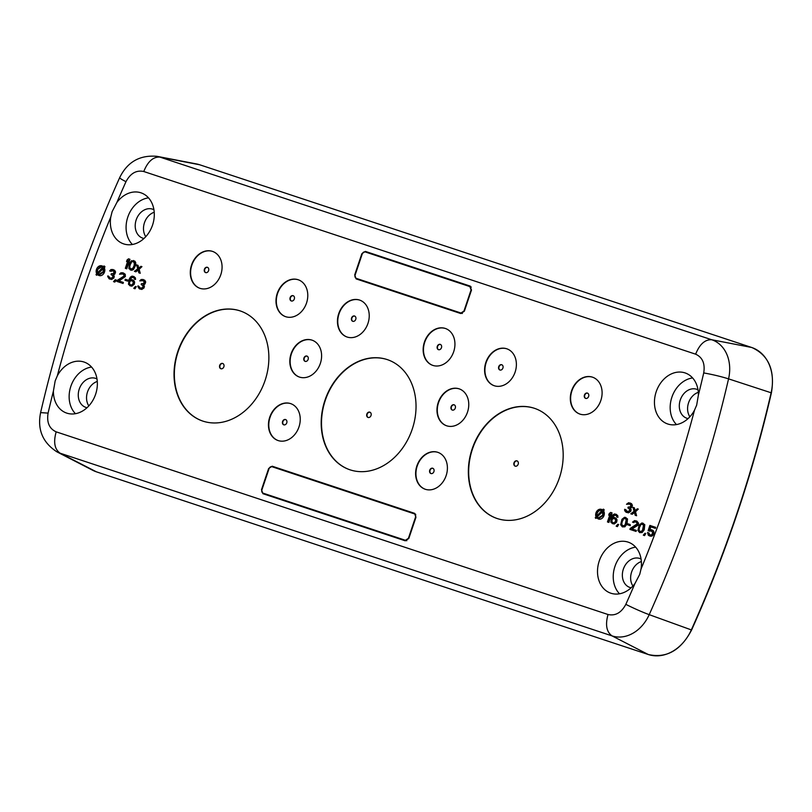 <?xml version="1.0" encoding="UTF-8"?>
<svg xmlns="http://www.w3.org/2000/svg" width="812" height="812" viewBox="0 0 812 812"><rect width="100%" height="100%" fill="white"/><g stroke="black" fill="none" stroke-linecap="round" stroke-linejoin="round"><path stroke-width="1.22" d="M689.865 416.789A15.063 11.906 109.1 0 1 695.265 393.82A15.063 11.906 109.1 0 1 698.32 392.338M632.913 586A15.063 11.906 109.1 0 1 638.313 563.031A15.063 11.906 109.1 0 1 641.368 561.549M88.823 405.909A15.063 11.906 109.1 0 1 87.432 403.117A15.063 11.906 109.1 0 1 97.278 381.447M145.774 236.698A15.063 11.906 109.1 0 1 144.374 233.917A15.063 11.906 109.1 0 1 154.229 212.247M698.015 389.831A15.306 12.099 -70.9 0 0 697.031 389.395A15.306 12.099 -70.9 0 0 693.783 388.775A15.306 12.099 -70.9 0 0 687.104 390.816A15.306 12.099 -70.9 0 0 679.299 405.898A15.306 12.099 -70.9 0 0 687.033 418.322A15.306 12.099 -70.9 0 0 688.079 418.586M641.074 559.042A15.306 12.099 -70.9 0 0 640.089 558.595A15.306 12.099 -70.9 0 0 636.841 557.976A15.306 12.099 -70.9 0 0 630.163 560.026A15.306 12.099 -70.9 0 0 622.347 575.099A15.306 12.099 -70.9 0 0 630.082 587.523A15.306 12.099 -70.9 0 0 631.137 587.797M96.983 378.94A15.306 12.099 -70.9 0 0 95.999 378.504A15.306 12.099 -70.9 0 0 78.287 394.013A15.306 12.099 -70.9 0 0 79.17 400.448A15.306 12.099 -70.9 0 0 85.991 407.431A15.306 12.099 -70.9 0 0 87.046 407.695M153.925 209.729A15.306 12.099 -70.9 0 0 152.94 209.293A15.306 12.099 -70.9 0 0 139.085 214.409A15.306 12.099 -70.9 0 0 136.111 231.237A15.306 12.099 -70.9 0 0 140.212 236.86A15.306 12.099 -70.9 0 0 142.942 238.22A15.306 12.099 -70.9 0 0 143.988 238.484M692.606 377.945A26.502 20.939 -70.9 0 0 671.889 397.19A26.502 20.939 -70.9 0 0 676.487 424.585M635.664 547.156A26.502 20.939 -70.9 0 0 614.948 566.39A26.502 20.939 -70.9 0 0 619.536 593.795M91.573 367.065A26.502 20.939 -70.9 0 0 70.857 386.299A26.502 20.939 -70.9 0 0 75.445 413.694M148.515 197.854A26.502 20.939 -70.9 0 0 127.799 217.088A26.502 20.939 -70.9 0 0 132.397 244.483M696.666 405.158L694.493 410.182A26.969 21.305 -70.9 0 1 668.063 424.087A26.969 21.305 -70.9 0 1 656.197 391.76A26.969 21.305 -70.9 0 1 685.683 373.134A26.969 21.305 -70.9 0 1 698.401 394.987L696.666 405.158M641.023 569.05L639.724 574.368L634.954 583.534A26.969 21.305 -70.9 0 1 611.121 593.298A26.969 21.305 -70.9 0 1 599.256 560.97A26.969 21.305 -70.9 0 1 628.742 542.345A26.969 21.305 -70.9 0 1 641.023 569.05A996.547 787.427 -70.9 0 0 694.493 410.182M53.409 391.039L55.175 380.879L57.317 375.844A26.969 21.305 -70.9 0 1 84.651 362.253A26.969 21.305 -70.9 0 1 95.613 394.267A26.969 21.305 -70.9 0 1 67.031 413.207A26.969 21.305 -70.9 0 1 53.409 391.039A996.547 787.427 -70.9 0 0 48.091 413.105L40.6 412.628C37.2 429.487 42.64 442.56 56.911 451.848L92.629 470.239A42.031 33.211 109.1 0 0 96.405 471.833L648.27 654.502A1.117 0.68 108.3 0 0 648.331 654.523L648.331 654.523C666.449 658.573 680.882 650.392 691.611 629.98C725.898 553.5 752.491 474.472 771.4 392.896C775.176 370.373 768.7 355.27 751.983 347.587L751.648 347.475A1.117 0.68 -71.7 0 1 751.658 347.475A1.117 0.68 -71.7 0 0 751.597 347.455A42.031 33.211 109.1 0 1 771.126 392.775A1021.191 806.905 109.1 0 1 736.991 513.245A1021.191 806.905 109.1 0 1 691.327 629.899A42.031 33.211 109.1 0 1 648.27 654.502L612.035 635.887C606.513 631.969 605.184 624.844 608.026 614.511C615.435 616.105 621.373 612.715 625.839 604.341A996.547 787.427 -70.9 0 0 634.954 583.534M110.787 216.977L112.117 211.668L116.857 202.503A26.969 21.305 -70.9 0 1 141.592 193.043A26.969 21.305 -70.9 0 1 152.554 225.056A26.969 21.305 -70.9 0 1 123.972 243.996A26.969 21.305 -70.9 0 1 110.787 216.977A996.547 787.427 -70.9 0 0 57.317 375.844M356.153 278.912L354.712 274.903L361.827 253.76L365.41 251.415L470.046 286.047L471.488 290.057L464.362 311.199L460.79 313.544L356.133 278.902M98.861 275.441A5.024 3.969 -70.9 0 0 99.094 275.532A5.024 3.969 -70.9 0 0 104.504 272.03A5.024 3.969 -70.9 0 0 104.23 267.645L104.981 266.854L104.484 266.163L103.256 266.793A5.024 3.969 -70.9 0 0 101.896 265.869A5.024 3.969 -70.9 0 0 96.486 269.371A5.024 3.969 -70.9 0 0 96.75 273.756L96.009 274.547L96.496 275.238L97.247 274.446L98.607 275.359L104.017 271.868L103.997 265.991M96.496 275.238L97.582 274.771M103.408 266.63A5.024 3.969 -70.9 0 0 102.373 266.042A5.024 3.969 -70.9 0 0 102.129 265.96M598.353 518.939A5.024 3.969 -70.9 0 0 598.586 519.03A5.024 3.969 -70.9 0 0 603.996 515.529A5.024 3.969 -70.9 0 0 603.499 510.778L604.229 510.007L603.732 509.317L602.463 509.997A5.024 3.969 -70.9 0 0 601.387 509.368A5.024 3.969 -70.9 0 0 595.978 512.869A5.024 3.969 -70.9 0 0 596.049 516.848L595.257 517.701L595.754 518.391L596.475 517.609L598.109 518.858L603.519 515.356L603.255 509.144M595.754 518.391L596.779 517.975M602.565 509.875A5.024 3.969 -70.9 0 0 601.875 509.54A5.024 3.969 -70.9 0 0 601.631 509.459M125.322 268.336L126.743 268.813L129.95 259.302L128.529 258.815L127.108 259.921L126.56 261.545L127.981 260.439L125.322 268.336L126.266 268.65L129.463 259.13M126.56 261.545L127.728 261.18M109.214 278.871L111.65 279.46L113.903 277.958L114.289 276.283L113.538 274.913L114.888 274.009L115.568 271.979L114.715 270.345L112.888 269.513L110.96 269.543L109.63 270.903L112.391 270.467L114.076 271.705L113.457 273.522L111.305 273.715L111.031 274.527L112.868 275.806L112.635 277.531L110.655 278.222L109.001 277.45L108.554 276.181L107.773 275.918L107.722 276.577L109.214 278.871L111.173 279.298L113.061 278.343L113.812 276.121L113.051 274.74L114.401 273.837L115.081 271.817L113.203 269.614M110.178 278.069L108.554 276.181M111.031 274.527L111.68 274.75M109.63 270.903L110.899 271.34L113.041 270.69M116.908 281.419L123.038 283.459L123.383 282.444L118.501 280.82L124.875 276.405L124.774 274.121L122.774 272.781L120.846 272.822L119.516 274.182L122.906 273.948L123.962 274.974L123.931 276.09L117.243 280.404L116.908 281.419L122.561 283.286L122.896 282.282M119.516 274.182L122.927 273.969M118.999 280.982L125.363 276.567L125.251 274.283L123.404 272.994M124.967 280.262L127.657 281.155L127.991 280.14L125.312 279.247L124.967 280.262L127.169 280.993L127.504 279.978M129.778 285.682L131.899 286.159L134.285 284.251L134.65 282.119L133.807 280.495L131.818 279.602L129.758 280.049L131.94 277.166L133.422 277.43L135.056 279.328L134.325 276.831L132.123 276.1L130.397 277.105L129.108 279.379L128.479 284.352L130.559 285.936L133.148 284.992L134.173 281.957L132.61 279.866M134.274 279.064L135.543 279.49L135.391 277.866L133.604 276.364M129.89 279.643L131.818 277.582L133.432 277.44M139.349 288.849L141.785 289.437L144.039 287.935L144.424 286.26L143.673 284.88L145.023 283.977L145.703 281.957L144.851 280.323L143.024 279.49L141.095 279.521L139.765 280.881L142.526 280.445L144.201 281.673L143.592 283.5L141.44 283.682L141.166 284.494L143.003 285.783L142.77 287.499L140.791 288.199L139.136 287.428L138.69 286.149L137.908 285.895L137.857 286.555L139.349 288.849L141.298 289.265L143.196 288.321L143.937 286.088L143.186 284.718L144.536 283.814L145.216 281.784L143.338 279.592M140.314 288.037L138.69 286.149M141.166 284.494L141.816 284.718M139.765 280.881L143.176 280.668M607.457 521.954L608.888 522.431L612.086 512.92L610.665 512.433L609.244 513.539L608.696 515.163L610.116 514.057L607.457 521.954L608.401 522.268L611.598 512.748M608.696 515.163L609.863 514.798M612.167 523.517L614.288 523.994L616.673 522.086L617.039 519.954L616.196 518.33L614.207 517.437L612.146 517.883L614.329 515.001L615.811 515.265L617.445 517.163L616.714 514.666L614.522 513.935L612.786 514.94L611.497 517.214L610.868 522.187L612.948 523.77L615.537 522.827L616.562 519.792L614.999 517.701M616.663 516.899L617.932 517.325L617.78 515.701L615.993 514.199M612.776 517.62L614.207 515.417L615.831 515.275M616.156 526.186L617.424 526.612L618.632 524.532L617.841 524.268L616.156 526.186L616.937 526.44L618.632 524.532M622.368 526.886L624.854 526.815L626.976 524.146L627.514 518.919L624.56 517.264L621.951 519.325L620.652 524.745L622.368 526.886L624.367 526.653L625.626 525.496L627.331 520.431L627.026 518.756L625.575 517.376M627.605 524.796L630.285 525.689L630.142 524.511L627.95 523.791L627.605 524.796L629.807 525.526L630.142 524.511M631.99 528.947L637.927 525.293L638.608 523.273L636.882 521.121L634.608 520.583L632.507 522.146L635.928 521.933M635.755 521.872L636.953 522.938L636.923 524.055L630.244 528.368L629.899 529.383L636.04 531.424L636.375 530.409L631.503 528.785L637.44 525.131L638.12 523.101L636.405 520.959M639.633 532.601L642.119 532.53L644.241 529.86L644.779 524.633L641.825 522.979L639.217 525.039L637.917 530.459L639.633 532.601L641.632 532.367L642.891 531.21L644.596 526.146L644.292 524.471L642.84 523.09M627.037 511.438L625.9 509.723L624.631 509.297L624.692 510.667L626.072 512.25L629.401 512.22L630.66 509.489L629.909 508.119L631.827 506.049L631.097 503.562L628.579 502.729L626.488 504.282L629.249 503.846L630.934 505.074L630.315 506.901L628.163 507.084L627.889 507.896L629.726 509.185L629.198 511.255L626.57 511.286L625.413 509.55M627.889 507.896L628.539 508.119M626.488 504.282L629.899 504.069M626.072 512.25L628.508 512.839L630.762 511.337L631.147 509.662L630.396 508.282L631.746 507.378L632.426 505.358L631.574 503.724L630.061 502.993M635.116 510.555L634.385 507.804L632.964 507.327L634.071 511.296L630.782 513.803L631.726 514.118L634.334 512.057L635.177 515.265L636.121 515.579L635.014 511.611L638.303 509.094L637.359 508.779L634.751 510.839L633.908 507.642M635.177 515.265L636.608 515.742L635.502 511.773L638.303 509.094M630.782 513.803L632.213 514.29L634.456 512.514M130.346 270L131.838 270.274L133.503 269.472L135.563 265.433L135.756 262.794L134.904 261.159L131.544 260.723L129.423 263.392L128.895 268.62L131.351 270.112L133.97 268.051L135.269 262.631L133.544 260.479M138.75 268.102L138.03 265.351L136.609 264.874L137.715 268.833L134.427 271.35L135.371 271.665L137.979 269.604L138.822 272.802L139.765 273.116L138.649 269.148L141.938 266.64L141.004 266.326L138.385 268.386L137.543 265.179M138.822 272.802L140.243 273.289L139.136 269.32L141.938 266.64M134.427 271.35L135.848 271.827L138.101 270.061M643.307 535.169L644.576 535.595L645.784 533.514L644.992 533.251L643.307 535.169L644.089 535.433L645.784 533.514M649.864 529.718L650.828 526.866L655.375 528.368L655.72 527.364L649.894 525.425L648.128 530.693L651.711 530.987M649.854 534.864L648.94 532.997L647.509 532.51L648.331 535.26L650.473 536.204L652.32 535.91L653.985 533.535L653.234 530.591L651.092 529.647L649.255 529.942L650.341 526.694L654.898 528.206L655.233 527.191M113.518 281.642L114.786 282.079L116.481 280.16L115.994 279.988L115.202 279.734L113.518 281.642L114.299 281.906L115.994 279.988M262.946 493.706L261.494 489.707L268.62 468.554L272.193 466.21L414.526 513.316L415.937 517.315L408.822 538.468L405.239 540.812L262.946 493.706M133.767 288.351L135.036 288.778L136.243 286.697L135.452 286.433L133.767 288.351L134.548 288.605L136.243 286.697M177.808 351.535A58.18 45.969 -70.9 0 0 202.442 420.961A58.18 45.969 -70.9 0 0 265.088 380.432A58.18 45.969 -70.9 0 0 240.464 311.006A58.18 45.969 -70.9 0 0 177.808 351.535M191.551 264.996A19.508 15.408 -70.9 0 0 199.803 288.27A19.508 15.408 -70.9 0 0 220.813 274.679A19.508 15.408 -70.9 0 0 212.551 251.405A19.508 15.408 -70.9 0 0 191.551 264.996M306.52 303.049A19.508 15.408 -70.9 0 0 298.258 279.775A19.508 15.408 -70.9 0 0 277.257 293.365A19.508 15.408 -70.9 0 0 285.509 316.639A19.508 15.408 -70.9 0 0 306.52 303.049M320.344 363.441A19.508 15.408 -70.9 0 0 312.082 340.167A19.508 15.408 -70.9 0 0 291.082 353.758A19.508 15.408 -70.9 0 0 299.334 377.032A19.508 15.408 -70.9 0 0 320.344 363.441M298.978 426.919A19.508 15.408 -70.9 0 0 290.726 403.645A19.508 15.408 -70.9 0 0 269.716 417.236A19.508 15.408 -70.9 0 0 277.978 440.51A19.508 15.408 -70.9 0 0 298.978 426.919M324.973 400.245A58.18 45.969 -70.9 0 0 349.596 469.671A58.18 45.969 -70.9 0 0 412.252 429.142A58.18 45.969 -70.9 0 0 387.618 359.716A58.18 45.969 -70.9 0 0 324.973 400.245M338.705 313.706A19.508 15.408 -70.9 0 0 346.968 336.98A19.508 15.408 -70.9 0 0 367.968 323.389A19.508 15.408 -70.9 0 0 359.716 300.115A19.508 15.408 -70.9 0 0 338.705 313.706M424.412 342.075A19.508 15.408 -70.9 0 0 432.674 365.349A19.508 15.408 -70.9 0 0 453.675 351.758A19.508 15.408 -70.9 0 0 445.423 328.484A19.508 15.408 -70.9 0 0 424.412 342.075M467.499 412.151A19.508 15.408 -70.9 0 0 459.247 388.877A19.508 15.408 -70.9 0 0 438.236 402.468A19.508 15.408 -70.9 0 0 446.498 425.742A19.508 15.408 -70.9 0 0 467.499 412.151M446.143 475.629A19.508 15.408 -70.9 0 0 437.881 452.355A19.508 15.408 -70.9 0 0 416.871 465.946A19.508 15.408 -70.9 0 0 425.133 489.22A19.508 15.408 -70.9 0 0 446.143 475.629M485.86 362.416A19.508 15.408 -70.9 0 0 494.122 385.69A19.508 15.408 -70.9 0 0 515.123 372.099A19.508 15.408 -70.9 0 0 506.871 348.825A19.508 15.408 -70.9 0 0 485.86 362.416M559.407 477.852A58.18 45.969 -70.9 0 0 534.783 408.426A58.18 45.969 -70.9 0 0 472.127 448.955A58.18 45.969 -70.9 0 0 496.761 518.381A58.18 45.969 -70.9 0 0 559.407 477.852M571.577 390.785A19.508 15.408 -70.9 0 0 579.829 414.059A19.508 15.408 -70.9 0 0 600.839 400.468A19.508 15.408 -70.9 0 0 592.577 377.194A19.508 15.408 -70.9 0 0 571.577 390.785M357.047 279.206A3.349 2.649 109.1 0 1 356.042 278.252M364.964 251.882A3.349 2.649 109.1 0 1 366.537 251.801L470.28 286.149M634.304 522.065L633.817 521.903L634.426 521.649M633.786 522.573L633.817 521.903M632.507 522.146L633.299 522.41M636.04 531.424L635.897 530.246M629.899 529.383L635.552 531.251M650.544 530.825L652.594 531.941L652.158 534.276L651.031 535.027L649.387 534.712L648.453 532.824M649.712 531.221L650.057 530.652M648.128 530.693L649.224 531.058M653.234 530.591L652.036 529.962M653.822 531.454L652.757 530.419M654.015 532.418L653.335 531.292M653.985 533.535L653.528 532.256M653.721 534.347L653.508 533.372M653.061 535.26L652.574 535.088L653.234 534.184M652.32 535.91L651.833 535.747L652.574 535.088M651.326 536.255L651.833 535.747M649.052 535.717L649.996 536.032M263.829 494A3.349 2.649 109.1 0 1 262.824 493.046M271.756 466.677A3.349 2.649 109.1 0 1 273.329 466.606L414.739 513.407M240.626 311.057A58.18 45.969 -70.9 0 0 178.132 351.647A58.18 45.969 -70.9 0 0 202.604 421.022M212.714 251.456A19.508 15.408 -70.9 0 0 191.865 265.108A19.508 15.408 -70.9 0 0 199.965 288.331M298.42 279.835A19.508 15.408 -70.9 0 0 277.582 293.477A19.508 15.408 -70.9 0 0 285.672 316.7M312.244 340.228A19.508 15.408 -70.9 0 0 291.406 353.87A19.508 15.408 -70.9 0 0 299.496 377.093M290.889 403.696A19.508 15.408 -70.9 0 0 270.041 417.348A19.508 15.408 -70.9 0 0 278.14 440.561M387.781 359.767A58.18 45.969 -70.9 0 0 325.287 400.357A58.18 45.969 -70.9 0 0 349.759 469.732M359.868 300.166A19.508 15.408 -70.9 0 0 339.03 313.818A19.508 15.408 -70.9 0 0 347.12 337.041M445.585 328.545A19.508 15.408 -70.9 0 0 424.737 342.187A19.508 15.408 -70.9 0 0 432.837 365.41M459.409 388.938A19.508 15.408 -70.9 0 0 438.561 402.579A19.508 15.408 -70.9 0 0 446.661 425.803M438.044 452.406A19.508 15.408 -70.9 0 0 417.195 466.058A19.508 15.408 -70.9 0 0 425.295 489.271M507.033 348.876A19.508 15.408 -70.9 0 0 486.185 362.528A19.508 15.408 -70.9 0 0 494.285 385.751M534.935 408.477A58.18 45.969 -70.9 0 0 472.452 449.066A58.18 45.969 -70.9 0 0 496.914 518.442M592.74 377.255A19.508 15.408 -70.9 0 0 571.892 390.897A19.508 15.408 -70.9 0 0 579.991 414.12M462.363 313.473A2.791 2.203 109.1 0 1 462.099 313.412L357.463 278.77A2.791 2.203 109.1 0 1 357.442 278.77A2.791 2.203 109.1 0 1 357.422 278.76L356.316 278.374A2.791 2.203 109.1 0 1 356.316 278.374A2.791 2.203 109.1 0 1 355.128 275.045L362.253 253.892A2.791 2.203 109.1 0 1 365.227 251.943L471.021 286.971A2.791 2.203 109.1 0 1 471.021 286.971A2.791 2.203 109.1 0 1 471.285 287.093M97.897 273.735L103.094 268.183L103.266 271.614L98.942 274.415L97.897 273.735L103.297 268.65M102.596 267.493L97.41 273.045L97.237 269.614L101.561 266.823L102.596 267.493M601.783 510.707L596.718 516.127L596.739 513.113C597.997 510.423 599.682 509.621 601.783 510.707L601.063 510.312M597.135 516.909L602.362 511.316L602.758 515.112L598.434 517.914L597.135 516.909L602.616 511.733M133.29 283.012L132.204 284.687L131.057 284.982L129.555 284.261L129.159 282.322L129.727 281.165L131.321 280.566L132.823 281.287L133.29 283.012M615.679 520.847L614.593 522.512L613.446 522.816L611.943 522.086L611.548 520.157L612.116 519L613.71 518.401L615.212 519.122L615.679 520.847M622.733 519.589L624.377 518.33L626.285 519.406L625.21 524.674L623.565 525.932L621.657 524.856L622.165 520.746L623.768 518.574M639.998 525.303L641.642 524.044L643.551 525.12L642.475 530.388L640.83 531.647L638.922 530.571L639.43 526.46L641.033 524.288M130.712 262.692L132.356 261.434L134.254 262.52L134.224 265.209L133.178 267.787L131.534 269.046L129.636 267.96L129.666 265.27L131.747 261.687M406.812 540.731A2.791 2.203 109.1 0 1 406.548 540.67L264.255 493.564A2.791 2.203 109.1 0 1 264.225 493.564A2.791 2.203 109.1 0 1 264.204 493.554L263.098 493.168A2.791 2.203 109.1 0 1 261.921 489.839L269.036 468.686A2.791 2.203 109.1 0 1 272.02 466.738L414.323 513.844A2.791 2.203 109.1 0 1 414.343 513.844A2.791 2.203 109.1 0 1 415.521 517.173L408.406 538.326L405.421 540.284L263.118 493.178A2.791 2.203 109.1 0 1 263.098 493.168M414.364 513.854L415.45 514.229A2.791 2.203 109.1 0 1 415.47 514.24A2.791 2.203 109.1 0 1 415.744 514.361M220.884 368.739A2.791 2.203 -70.9 0 0 223.858 366.801A2.791 2.203 -70.9 0 0 222.681 363.461A2.791 2.203 -70.9 0 0 222.661 363.451A2.791 2.203 -70.9 0 0 219.687 365.39A2.791 2.203 -70.9 0 0 220.864 368.729A2.791 2.203 -70.9 0 0 220.884 368.739M205.609 272.599A2.791 2.203 -70.9 0 0 208.593 270.66A2.791 2.203 -70.9 0 0 207.415 267.31A2.791 2.203 -70.9 0 0 207.395 267.31A2.791 2.203 -70.9 0 0 204.411 269.239A2.791 2.203 -70.9 0 0 205.588 272.588A2.791 2.203 -70.9 0 0 205.609 272.599M291.325 300.968A2.791 2.203 -70.9 0 0 294.299 299.029A2.791 2.203 -70.9 0 0 293.122 295.68A2.791 2.203 -70.9 0 0 293.102 295.68A2.791 2.203 -70.9 0 0 290.128 297.618A2.791 2.203 -70.9 0 0 291.295 300.958A2.791 2.203 -70.9 0 0 291.325 300.968M305.139 361.36A2.791 2.203 -70.9 0 0 308.124 359.422A2.791 2.203 -70.9 0 0 306.946 356.072A2.791 2.203 -70.9 0 0 306.926 356.072A2.791 2.203 -70.9 0 0 303.942 358.011A2.791 2.203 -70.9 0 0 305.119 361.35A2.791 2.203 -70.9 0 0 305.139 361.36M283.784 424.828A2.791 2.203 -70.9 0 0 286.758 422.89A2.791 2.203 -70.9 0 0 285.58 419.55A2.791 2.203 -70.9 0 0 285.56 419.54A2.791 2.203 -70.9 0 0 282.586 421.479A2.791 2.203 -70.9 0 0 283.764 424.828A2.791 2.203 -70.9 0 0 283.784 424.828M368.039 417.449A2.791 2.203 -70.9 0 0 371.023 415.511A2.791 2.203 -70.9 0 0 369.846 412.171A2.791 2.203 -70.9 0 0 369.825 412.161A2.791 2.203 -70.9 0 0 366.841 414.1A2.791 2.203 -70.9 0 0 368.019 417.439A2.791 2.203 -70.9 0 0 368.039 417.449M352.773 321.308A2.791 2.203 -70.9 0 0 355.747 319.37A2.791 2.203 -70.9 0 0 354.57 316.02A2.791 2.203 -70.9 0 0 354.55 316.02A2.791 2.203 -70.9 0 0 351.576 317.949A2.791 2.203 -70.9 0 0 352.753 321.298A2.791 2.203 -70.9 0 0 352.773 321.308M438.48 349.678A2.791 2.203 -70.9 0 0 441.454 347.739A2.791 2.203 -70.9 0 0 440.277 344.389A2.791 2.203 -70.9 0 0 440.256 344.389A2.791 2.203 -70.9 0 0 437.282 346.328A2.791 2.203 -70.9 0 0 438.46 349.667A2.791 2.203 -70.9 0 0 438.48 349.678M452.304 410.07A2.791 2.203 -70.9 0 0 455.278 408.131A2.791 2.203 -70.9 0 0 454.101 404.782A2.791 2.203 -70.9 0 0 454.081 404.782A2.791 2.203 -70.9 0 0 451.107 406.721A2.791 2.203 -70.9 0 0 452.284 410.06A2.791 2.203 -70.9 0 0 452.304 410.07M430.939 473.538A2.791 2.203 -70.9 0 0 433.923 471.599A2.791 2.203 -70.9 0 0 432.745 468.26A2.791 2.203 -70.9 0 0 432.725 468.25A2.791 2.203 -70.9 0 0 429.741 470.189A2.791 2.203 -70.9 0 0 430.918 473.538A2.791 2.203 -70.9 0 0 430.939 473.538M499.928 370.018A2.791 2.203 -70.9 0 0 502.902 368.08A2.791 2.203 -70.9 0 0 501.735 364.73A2.791 2.203 -70.9 0 0 501.704 364.73A2.791 2.203 -70.9 0 0 498.73 366.659A2.791 2.203 -70.9 0 0 499.908 370.008A2.791 2.203 -70.9 0 0 499.928 370.018M515.204 466.159A2.791 2.203 -70.9 0 0 518.178 464.22A2.791 2.203 -70.9 0 0 517 460.881A2.791 2.203 -70.9 0 0 516.98 460.871A2.791 2.203 -70.9 0 0 514.006 462.81A2.791 2.203 -70.9 0 0 515.184 466.149A2.791 2.203 -70.9 0 0 515.204 466.159M585.635 398.387A2.791 2.203 -70.9 0 0 588.619 396.449A2.791 2.203 -70.9 0 0 587.441 393.099A2.791 2.203 -70.9 0 0 587.421 393.099A2.791 2.203 -70.9 0 0 584.437 395.038A2.791 2.203 -70.9 0 0 585.614 398.377A2.791 2.203 -70.9 0 0 585.635 398.387M469.864 286.575L471.072 289.914L463.946 311.067L460.962 313.016L357.463 278.77M98.384 273.908A4.019 3.177 -70.9 0 0 99.186 274.486M101.804 266.915A4.019 3.177 -70.9 0 0 97.724 269.787A4.019 3.177 -70.9 0 0 97.694 272.751M601.296 510.413A4.019 3.177 -70.9 0 0 597.216 513.285A4.019 3.177 -70.9 0 0 597.053 515.772M597.612 517.082A4.019 3.177 -70.9 0 0 598.677 517.985M130.427 284.768L129.555 284.261M130.042 284.423L129.22 283.692M129.707 283.865L129.118 282.982M129.595 283.155L129.159 282.322M129.646 282.495L129.362 281.713M129.849 281.886L129.727 281.165M130.661 281.023L131.27 280.779L130.783 280.607M131.27 280.779L131.808 280.729L131.321 280.566M131.808 280.729L132.437 280.942M612.827 522.603L611.943 522.086M612.431 522.258L611.609 521.527M612.096 521.7L611.507 520.817M611.984 520.989L611.548 520.157M612.035 520.33L611.751 519.548M612.238 519.721L612.116 519M613.05 518.858L613.659 518.614L613.172 518.442M613.659 518.614L614.197 518.563L613.71 518.401M614.197 518.563L614.826 518.777M624.255 518.746L624.864 518.492L624.377 518.33M624.864 518.492L625.463 518.533M622.956 525.892L621.992 525.415M622.479 525.587L621.657 524.856M622.144 525.019L621.444 523.436M621.921 523.598L621.687 522.167M622.175 522.329L622.165 520.746M622.652 520.918L623.22 519.751M641.521 524.461L642.13 524.207L641.642 524.044M642.13 524.207L642.728 524.247M640.221 531.606L639.257 531.129M639.744 531.302L638.922 530.571M639.409 530.733L638.699 529.15M639.186 529.312L638.953 527.881M639.44 528.044L639.43 526.46M639.917 526.633L640.485 525.466M132.833 261.606L133.442 261.647M130.935 269.005L129.971 268.528M130.448 268.691L129.636 267.96M130.123 268.133L129.412 266.539M129.9 266.712L129.666 265.27M130.153 265.443L130.143 263.859M130.63 264.022L131.199 262.865M222.843 363.522A2.791 2.203 -70.9 0 0 220.011 365.491A2.791 2.203 -70.9 0 0 221.026 368.78M207.567 267.381A2.791 2.203 -70.9 0 0 204.746 269.34A2.791 2.203 -70.9 0 0 205.751 272.639M293.284 295.751A2.791 2.203 -70.9 0 0 290.452 297.71A2.791 2.203 -70.9 0 0 291.467 301.008M307.109 356.143A2.791 2.203 -70.9 0 0 304.277 358.102A2.791 2.203 -70.9 0 0 305.282 361.401M285.743 419.611A2.791 2.203 -70.9 0 0 282.911 421.58A2.791 2.203 -70.9 0 0 283.926 424.869M369.998 412.232A2.791 2.203 -70.9 0 0 367.176 414.201A2.791 2.203 -70.9 0 0 368.181 417.49M354.732 316.091A2.791 2.203 -70.9 0 0 351.9 318.05A2.791 2.203 -70.9 0 0 352.915 321.349M440.439 344.461A2.791 2.203 -70.9 0 0 437.607 346.419A2.791 2.203 -70.9 0 0 438.622 349.718M454.263 404.853A2.791 2.203 -70.9 0 0 451.431 406.812A2.791 2.203 -70.9 0 0 452.446 410.111M432.897 468.321A2.791 2.203 -70.9 0 0 430.066 470.29A2.791 2.203 -70.9 0 0 431.081 473.579M501.887 364.801A2.791 2.203 -70.9 0 0 499.055 366.76A2.791 2.203 -70.9 0 0 500.07 370.059M517.163 460.942A2.791 2.203 -70.9 0 0 514.331 462.911A2.791 2.203 -70.9 0 0 515.346 466.2M587.594 393.17A2.791 2.203 -70.9 0 0 584.772 395.129A2.791 2.203 -70.9 0 0 585.777 398.428M771.187 392.795L728.557 378.859A1015.447 802.357 109.1 0 1 694.615 498.659A1015.447 802.357 109.1 0 1 649.204 614.654L691.388 629.929M648.331 654.523L96.466 471.853A1.117 0.68 -71.7 0 1 96.466 471.853L96.466 471.853A1.117 0.68 -71.7 0 1 96.405 471.833L60.169 453.218L612.035 635.887A36.286 28.664 109.1 0 0 649.204 614.654A18.97 1.299 -155.8 0 1 625.839 604.341M156.99 156.33C139.755 154.838 127.311 161.974 119.648 177.726A18.97 1.299 24.2 0 0 125.972 181.695C130.438 173.311 136.375 169.921 143.775 171.515C147.754 161.578 153.113 156.757 159.842 157.071L199.742 164.785L751.597 347.455L711.698 339.741C704.968 339.426 699.619 344.247 695.64 354.184C702.522 357.321 705.222 363.573 703.72 372.931C712.662 374.515 720.944 376.494 728.557 378.859A36.286 28.664 109.1 0 0 711.698 339.741L159.842 157.071A36.286 28.664 109.1 0 0 156.99 156.33L196.443 163.933A42.031 33.211 109.1 0 1 199.742 164.785A1.117 0.68 -71.7 0 1 199.793 164.806L751.648 347.475M608.026 614.511L56.17 431.842C53.267 442.215 54.597 449.351 60.169 453.218A36.286 28.664 109.1 0 1 56.911 451.848M698.401 394.987A996.547 787.427 -70.9 0 0 703.72 372.931M56.17 431.842C49.288 428.706 46.588 422.453 48.091 413.105M125.972 181.695A996.547 787.427 -70.9 0 0 116.857 202.503M695.64 354.184L143.775 171.515M365.41 251.415L366.537 251.801M272.193 466.21L273.329 466.606M470.99 286.971L469.904 286.595M460.962 313.016L462.099 313.412M263.118 493.178L264.255 493.564M405.421 540.284L406.548 540.67M96.131 471.742L92.629 470.239M196.443 163.933L199.793 164.806M119.648 177.726C85.686 253.496 59.327 331.803 40.6 412.628M414.343 513.844L415.47 514.24"/></g></svg>
